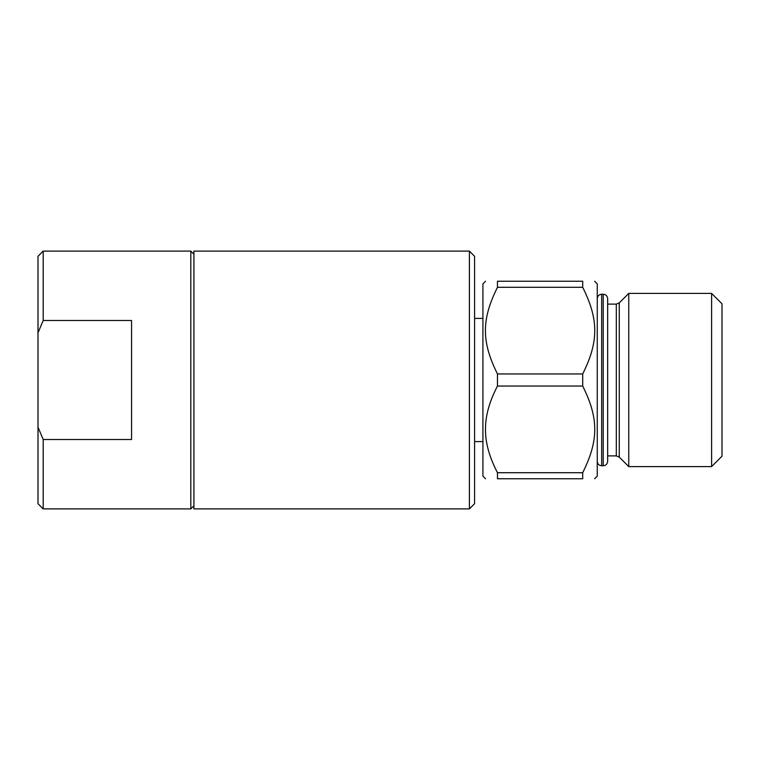 <?xml version="1.0" encoding="UTF-8"?>
<svg xmlns="http://www.w3.org/2000/svg" width="760" height="760" viewBox="0 0 760 760"><rect width="100%" height="100%" fill="white"/><g stroke="black" fill="none" stroke-linecap="round" stroke-linejoin="round"><path stroke-width="1.14" d="M193.923 508.896L193.923 251.104L469.395 251.104L469.395 508.896L193.923 508.896M469.395 508.896L474.591 503.7L474.591 256.3L469.395 251.104M193.923 254.22L190.807 251.104L190.807 508.896L193.923 505.78M43.197 320.501L43.197 251.104L38 256.3L38 332.804L43.197 320.501L131.556 320.501L131.556 439.498L43.197 439.498L38 427.196L38 503.7L43.197 508.896L43.197 439.498M38 427.196L38 332.804M594.662 478.752L597.255 476.159L597.255 283.841L594.662 281.248M485.507 478.752L482.913 476.159L482.913 283.841L485.507 281.248M582.702 472.71L582.702 478.752C598.775 478.752 598.775 478.752 582.702 478.752C598.775 478.752 598.775 478.752 582.702 478.752L497.467 478.752C481.394 478.752 481.394 478.752 497.467 478.752C481.394 478.752 481.394 478.752 497.467 478.752L497.467 472.71L582.702 472.71C598.775 440.458 598.775 418.294 582.702 386.042L497.467 386.042C489.317 401.745 485.327 416.195 485.507 429.381C485.327 442.567 489.317 457.007 497.467 472.71M582.702 386.042L582.702 373.958C598.775 341.705 598.775 319.542 582.702 287.29L582.702 281.248C598.775 281.248 598.775 281.248 582.702 281.248C598.775 281.248 598.775 281.248 582.702 281.248L497.467 281.248C481.394 281.248 481.394 281.248 497.467 281.248C481.394 281.248 481.394 281.248 497.467 281.248L497.467 287.29C481.394 319.542 481.394 341.705 497.467 373.958L497.467 386.042M582.702 287.29L497.467 287.29M582.702 373.958L497.467 373.958M711.607 466.592L722 456.199L722 303.8L711.607 293.408L711.607 466.592L628.757 466.592L628.757 293.408L711.607 293.408M628.757 466.592L619.267 457.102L619.267 302.898L628.757 293.408M607.658 304.114L616.322 304.114L616.322 455.886L607.658 455.886M597.255 298.661C597.54 295.953 599.013 294.481 601.673 294.243L601.673 465.756C598.994 465.5 597.521 464.027 597.255 461.339M603.231 354.863L603.231 465.756C605.872 465.548 607.344 464.075 607.658 461.339L607.658 298.661C607.392 295.973 605.919 294.5 603.231 294.243L603.231 354.863M43.197 508.896L190.807 508.896M43.197 251.104L190.807 251.104M474.591 441.588L482.913 441.588M474.591 318.411L482.913 318.411M619.267 457.102L616.322 455.886M616.322 304.114L619.267 302.898M601.673 465.756L603.231 465.756M601.673 294.243L603.231 294.243"/></g></svg>

